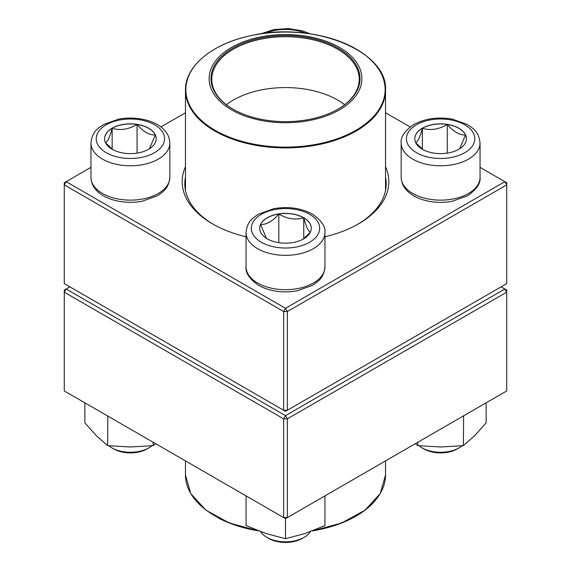 <?xml version="1.0" encoding="UTF-8"?>
<svg xmlns="http://www.w3.org/2000/svg" width="571" height="571" viewBox="0 0 571 571"><rect width="100%" height="100%" fill="white"/><g stroke="black" fill="none" stroke-linecap="round" stroke-linejoin="round"><path stroke-width="0.86" d="M287.356 410.263L506.713 283.623L506.713 184.883L287.356 311.523L287.356 410.263L285.5 411.334L283.644 410.263L283.644 311.523L64.287 184.883L64.287 283.623L283.644 410.263L287.356 410.263M385.532 166.739A103.315 59.648 180 0 1 358.559 223.839A103.315 59.648 180 0 1 324.935 236.794M246.065 236.794A103.315 59.648 180 0 1 212.441 223.839A103.315 59.648 180 0 1 185.468 166.739M90.96 167.339L66.15 181.664L285.5 308.304L504.85 181.664L480.04 167.339M410.121 126.969L385.532 112.772M185.468 112.772L160.879 126.969M185.468 177.181A100.689 58.128 0 0 0 184.811 183.812A100.689 58.128 0 0 0 213.383 224.374M357.617 224.374A100.689 58.128 0 0 0 386.189 183.812A100.689 58.128 0 0 0 385.532 177.181M64.287 182.734L64.287 184.883L66.15 181.664L64.287 182.734M283.644 311.523L287.356 311.523L285.5 308.304L283.644 311.523M506.713 184.883L506.713 182.734L504.85 181.664L506.713 184.883M112.152 128.197A25.802 14.896 180 0 1 140.273 124.97A25.802 14.896 180 0 1 156.197 138.732A25.802 14.896 180 0 1 130.395 153.628A25.802 14.896 180 0 1 104.593 138.732A25.802 14.896 180 0 1 112.152 128.197M108.833 445.78A26.287 15.174 0 0 0 111.809 447.828A26.287 15.174 0 0 0 148.988 447.828L148.988 447.828A26.287 15.174 0 0 0 151.957 445.78M148.988 447.828L147.125 448.899A23.661 13.661 180 0 1 113.665 448.899L111.809 447.828M156.197 138.789A25.802 14.896 0 0 0 155.319 134.984L149.459 148.774M112.801 149.631L105.585 142.829M105.471 142.693C107.683 141.608 109.91 136.812 112.152 128.304A25.802 14.896 0 0 0 104.593 138.789M137.076 124.449A25.802 14.896 0 0 0 112.152 128.304C120.402 130.709 128.711 129.424 137.076 124.449C143.157 131.63 149.238 135.141 155.319 134.984A25.802 14.896 0 0 0 137.076 124.449L137.076 153.121M112.152 128.304L112.152 149.152M267.257 238.814A25.802 14.896 180 0 1 259.698 228.279A25.802 14.896 180 0 1 285.5 213.383A25.802 14.896 180 0 1 311.302 228.279A25.802 14.896 180 0 1 295.371 242.047A25.802 14.896 180 0 1 267.257 238.814M260.704 531.694A26.287 15.174 0 0 0 266.914 537.375A26.287 15.174 0 0 0 304.086 537.375A26.287 15.174 0 0 0 310.289 531.694M266.914 537.375L268.77 538.446L266.914 537.375M304.086 537.375L302.23 538.446A23.661 13.661 180 0 1 268.77 538.446M311.302 228.336A25.802 14.896 0 0 0 303.743 217.858A25.802 14.896 0 0 0 278.819 213.997C287.077 218.957 295.385 220.242 303.743 217.858C305.956 226.294 308.183 231.091 310.424 232.247M310.31 232.376L303.094 239.178M266.436 238.321L260.576 224.531A25.802 14.896 0 0 0 259.698 228.336M278.819 213.997A25.802 14.896 0 0 0 260.576 224.531C266.657 224.689 272.745 221.177 278.819 213.997L278.819 242.668M303.743 217.858L303.743 238.699M458.848 149.267A25.802 14.896 180 0 1 430.727 152.5A25.802 14.896 180 0 1 414.803 138.732A25.802 14.896 180 0 1 440.605 123.836A25.802 14.896 180 0 1 466.407 138.732A25.802 14.896 180 0 1 458.848 149.267M419.043 445.78A26.287 15.174 0 0 0 422.012 447.828A26.287 15.174 0 0 0 459.191 447.828L459.191 447.828A26.287 15.174 0 0 0 462.167 445.78M457.335 448.899L459.191 447.828L457.335 448.899A23.661 13.661 180 0 1 423.875 448.899L422.012 447.828M415.681 142.693C417.893 141.608 420.12 136.812 422.362 128.304A25.802 14.896 0 0 0 414.803 138.789M447.286 124.449A25.802 14.896 0 0 0 422.362 128.304C430.613 130.709 438.921 129.424 447.286 124.449C453.36 131.63 459.441 135.141 465.529 134.984A25.802 14.896 0 0 0 447.286 124.449L447.286 153.121M466.407 138.789A25.802 14.896 0 0 0 465.529 134.984L459.662 148.774M423.011 149.631L415.795 142.829M422.362 128.304L422.362 149.152M308.433 36.573A76.371 44.088 180 0 1 337.118 111.131A76.371 44.088 180 0 1 210.949 88.191A76.371 44.088 180 0 1 308.433 36.573M307.883 37.586A74.53 43.032 180 0 1 338.203 109.054A74.53 43.032 180 0 1 232.797 109.054A74.53 43.032 180 0 1 221.776 56.315A74.53 43.032 180 0 1 307.883 37.586M233.082 109.218A73.738 42.575 180 0 1 211.762 79.276A73.738 42.575 180 0 1 307.648 38.671A73.738 42.575 180 0 1 359.238 79.276A73.738 42.575 180 0 1 337.918 109.218M226.366 104.714A73.738 42.575 180 0 1 307.648 89.54A73.738 42.575 180 0 1 344.634 104.714M69.869 286.842L66.15 288.99L285.5 415.631L504.85 288.99L506.713 290.061L506.713 292.209L287.356 418.85L287.356 517.583L506.713 390.942L506.713 292.209L504.85 288.99L501.131 286.842M64.287 292.209L64.287 390.942L283.644 517.583L283.644 418.85L64.287 292.209L66.15 288.99L64.287 290.061L64.287 292.209M285.5 415.631L283.644 418.85L287.356 418.85L285.5 415.631M287.356 517.583L283.644 517.583L285.5 518.661L287.356 517.583M324.935 495.892L324.935 525.577L305.214 533.478L285.5 538.717L265.786 533.478L246.065 525.577L246.065 495.892M285.5 518.661L285.5 538.717M246.479 496.135L246.065 496.049M324.935 496.049L324.521 496.135M417.836 442.254L417.836 445.651L415.374 443.674M463.609 415.831L463.374 445.651L440.605 446.986L417.836 445.651M486.135 402.819L486.135 422.883L474.758 435.602L463.374 445.651M153.164 442.254L153.164 445.651L130.395 446.986L107.626 445.651L96.242 435.602L84.865 422.883L84.865 402.819M107.855 416.095L107.626 445.651M155.626 443.674L153.164 445.651M305.692 33.268A34.174 19.728 0 0 0 265.308 33.268M154.563 152.685A34.174 19.728 0 0 0 139.238 119.674A34.174 19.728 0 0 0 97.384 143.842A34.174 19.728 0 0 0 154.563 152.685M169.83 177.367C168.673 188.473 163.456 191.635 157.318 195.803L142.129 201.263C122.13 204.925 102.495 198.622 95.414 189.108C94.643 188.166 91.353 184.561 90.96 177.367A39.435 22.769 0 0 0 115.306 198.401A39.435 22.769 0 0 0 158.281 193.469A39.435 22.769 0 0 0 169.83 177.367L169.83 143.028A39.435 22.769 180 0 1 158.281 159.123A39.435 22.769 180 0 1 115.306 164.063A39.435 22.769 180 0 1 90.96 143.028C92.117 131.922 97.334 128.768 103.472 124.599L118.661 119.132C138.66 115.47 158.295 121.773 165.376 131.287C166.147 132.229 169.444 135.834 169.83 143.028M309.668 214.332A34.174 19.728 0 0 0 252.489 223.175A34.174 19.728 0 0 0 294.343 247.343A34.174 19.728 0 0 0 309.668 214.332M324.935 266.921C323.778 278.02 318.561 281.182 312.423 285.35L297.234 290.81C282.866 293.273 270.026 291.474 258.706 285.421C249.548 279.069 245.337 272.895 246.065 266.921A39.435 22.769 0 0 0 257.614 283.016A39.435 22.769 0 0 0 300.589 287.955A39.435 22.769 0 0 0 324.935 266.921L324.935 232.575A39.435 22.769 180 0 1 285.5 255.344A39.435 22.769 180 0 1 246.065 232.575C247.222 221.469 252.439 218.315 258.577 214.146L273.766 208.679C288.134 206.224 300.974 208.022 312.294 214.068C321.43 220.385 325.641 226.559 324.935 232.575M416.437 124.785A34.174 19.728 0 0 0 431.762 157.789A34.174 19.728 0 0 0 473.616 133.628A34.174 19.728 0 0 0 416.437 124.785M480.04 177.367C480.746 183.391 476.528 189.558 467.399 195.874L452.004 201.327C442.311 203.048 432.868 202.612 423.696 200.021C415.902 197.752 409.878 194.119 405.631 189.122C404.86 188.173 401.556 184.569 401.17 177.367A39.435 22.769 0 0 0 425.516 198.401A39.435 22.769 0 0 0 468.491 193.469A39.435 22.769 0 0 0 480.04 177.367L480.04 143.028A39.435 22.769 180 0 1 440.605 165.79A39.435 22.769 180 0 1 401.17 143.028C400.464 137.011 404.675 130.838 413.811 124.521C425.124 118.468 437.971 116.677 452.339 119.132L467.528 124.599C473.666 128.768 478.883 131.922 480.04 143.028M385.532 190.443L385.532 90.154A100.032 57.75 180 0 1 255.458 145.241A100.032 57.75 180 0 1 185.468 90.154L185.468 190.443M255.58 144.47A99.632 57.521 0 0 0 380.536 106.877A99.632 57.521 0 0 0 315.42 34.731A99.632 57.521 0 0 0 190.464 72.324A99.632 57.521 0 0 0 255.58 144.47M258.577 530.887L229.321 523.015L205.895 510.146L190.735 493.565L185.468 474.936A100.032 57.75 0 0 0 218.329 517.733A100.032 57.75 0 0 0 257.128 530.316M313.879 530.316A100.032 57.75 0 0 0 385.532 474.936L385.532 460.911M376.632 498.747A99.632 57.521 180 0 1 312.444 530.873M258.556 530.88A99.632 57.521 180 0 1 218.593 518.125M260.747 33.875L273.766 29.585L288.305 28.55L302.459 30.841L310.253 33.875M90.96 177.367L90.96 143.028M246.065 266.921L246.065 232.575M401.17 177.367L401.17 143.028M385.532 90.154C388.03 51.026 312.894 20.934 251.126 35.602C212.555 43.446 184.961 66.143 185.468 90.154M185.468 474.936L185.468 460.911M385.532 474.936L380.265 493.558L365.112 510.146L341.686 523.015L312.423 530.887"/></g></svg>
